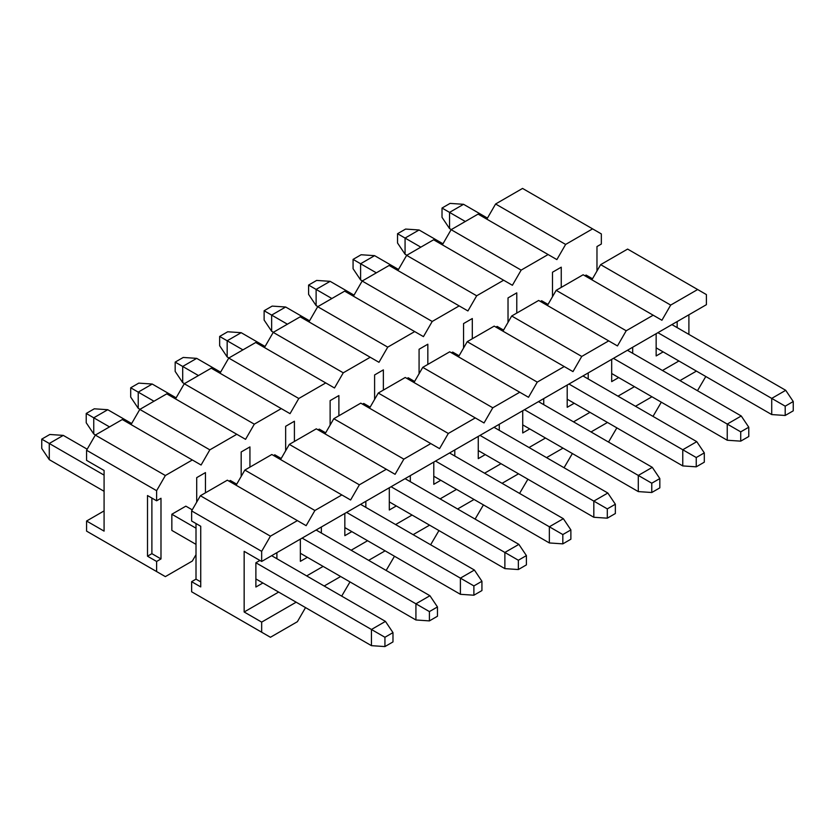 <?xml version="1.0" encoding="UTF-8"?>
<svg xmlns="http://www.w3.org/2000/svg" width="835" height="835" viewBox="0 0 835 835"><rect width="100%" height="100%" fill="white"/><g stroke="black" fill="none" stroke-linecap="round" stroke-linejoin="round"><path stroke-width="1.25" d="M191.632 521.019L191.632 510.905L200.39 495.739L227.35 480.177L297.385 520.612L270.425 536.174L261.668 551.34L261.668 561.454L706.4 304.681L706.4 294.578L697.653 289.526L670.682 305.088L661.925 320.254L653.179 315.202L626.208 330.764L617.462 345.93L608.705 340.878L581.734 356.441L572.987 371.606L564.23 366.555L537.26 382.117L528.513 397.283L519.756 392.231L492.786 407.793L484.039 422.959L475.282 417.907L448.311 433.469L439.565 448.635L430.808 443.583L403.848 459.146L395.091 474.311L386.334 469.26L359.374 484.822L350.616 499.988L341.859 494.936L314.899 510.498L306.142 525.664L297.385 520.612L306.142 525.664L314.899 510.498L341.859 494.936L350.616 499.988L359.374 484.822L386.334 469.26L395.091 474.311L403.848 459.146L430.808 443.583L439.565 448.635L448.311 433.469L475.282 417.907L484.039 422.959L492.786 407.793L519.756 392.231L528.513 397.283L537.26 382.117L564.23 366.555L572.987 371.606L581.734 356.441L608.705 340.878L617.462 345.93L626.208 330.764L653.179 315.202L661.925 320.254L670.682 305.088L697.653 289.526L706.4 294.578L706.4 304.681L261.668 561.454L244.154 551.34L244.154 611.992L278.65 592.078L244.154 611.992L261.668 622.106L296.164 602.192L261.668 622.106L261.668 632.21L270.425 637.272L297.385 621.699L305.526 607.598L297.385 621.699L270.425 637.272L191.632 591.775L191.632 581.671L196.006 579.146L196.006 523.545L196.006 579.146L191.632 581.671L191.632 591.775L261.668 632.21L261.668 622.106L244.154 611.992L244.154 551.34L261.668 561.454L261.668 551.34L191.632 510.905L191.632 521.019L200.734 526.269L200.734 586.922L191.632 581.671L200.734 586.922L200.734 526.269L191.632 521.019M236.107 485.229L244.853 470.063L271.824 454.501L341.859 494.936L271.824 454.501L244.853 470.063L314.899 510.498L244.853 470.063L236.107 485.229M280.581 459.553L289.327 444.387L316.298 428.825L386.334 469.26L316.298 428.825L289.327 444.387L359.374 484.822L289.327 444.387L280.581 459.553M325.055 433.876L333.802 418.711L360.772 403.148L430.808 443.583L360.772 403.148L333.802 418.711L403.848 459.146L333.802 418.711L325.055 433.876M369.529 408.2L378.276 393.034L405.246 377.472L475.282 417.907L405.246 377.472L378.276 393.034L448.311 433.469L378.276 393.034L369.529 408.2M413.993 382.524L422.75 367.358L449.721 351.796L519.756 392.231L449.721 351.796L422.75 367.358L492.786 407.793L422.75 367.358L413.993 382.524M458.467 356.848L467.224 341.682L494.195 326.12L564.23 366.555L494.195 326.12L467.224 341.682L537.26 382.117L467.224 341.682L458.467 356.848M502.941 331.171L511.698 316.006L538.669 300.443L608.705 340.878L538.669 300.443L511.698 316.006L581.734 356.441L511.698 316.006L502.941 331.171M547.416 305.495L556.173 290.329L583.143 274.757L653.179 315.202L583.143 274.757L556.173 290.329L626.208 330.764L556.173 290.329L547.416 305.495M591.89 279.819L600.647 264.653L627.607 249.08L697.653 289.526L627.607 249.08L600.647 264.653L670.682 305.088L600.647 264.653L591.89 279.819M677.164 327.633L677.164 321.569L677.164 327.633M688.896 334.407L688.896 314.795L688.896 334.407M306.664 575.91L323.124 566.401L306.664 575.91M351.138 550.234L367.598 540.725L351.138 550.234M395.613 524.557L412.072 515.049L395.613 524.557M440.087 498.881L456.547 489.373L440.087 498.881M484.561 473.205L501.021 463.696L484.561 473.205M529.035 447.529L545.495 438.02L529.035 447.529M573.509 421.852L589.969 412.344L573.509 421.852M617.984 396.166L634.443 386.668L617.984 396.166M662.458 370.489L678.918 360.991L662.458 370.489M255.886 587.026L255.886 562.769L259.915 560.442L255.886 562.769L259.915 560.442L255.886 562.769L255.886 587.026L262.889 582.987L255.886 587.026M276.896 552.655L276.896 558.719L276.896 552.655M300.36 561.35L300.36 539.107L300.36 561.35L307.363 557.31L300.36 561.35M321.371 526.979L321.371 533.043L321.371 526.979M344.834 535.673L344.834 513.431L344.834 535.673L351.838 531.634L344.834 535.673M365.845 501.303L365.845 507.367L365.845 501.303M389.308 509.997L389.308 487.755L389.308 509.997L396.312 505.958L389.308 509.997M410.319 475.626L410.319 481.691L410.319 475.626M433.783 484.321L433.783 462.079L433.783 484.321L440.786 480.282L433.783 484.321M454.793 449.95L454.793 456.014L454.793 449.95M478.257 458.645L478.257 436.402L478.257 458.645L485.26 454.605L478.257 458.645M499.267 424.274L499.267 430.338L499.267 424.274M522.731 432.968L522.731 410.726L522.731 432.968L529.734 428.919L522.731 432.968M543.742 398.598L543.742 404.662L543.742 398.598M567.205 407.292L567.205 385.05L567.205 407.292L574.209 403.242L567.205 407.292M588.216 372.921L588.216 378.986L588.216 372.921M611.679 381.616L611.679 359.374L611.679 381.616L618.683 377.566L611.679 381.616M632.69 347.245L632.69 353.309L632.69 347.245M656.153 355.94L656.153 333.697L656.153 355.94L663.157 351.89L656.153 355.94M324.178 586.013L340.638 576.515L324.178 586.013M368.652 560.337L385.112 550.839L368.652 560.337M413.127 534.661L429.587 525.163L413.127 534.661M457.601 508.985L474.05 499.487L457.601 508.985M502.075 483.308L518.525 473.81L502.075 483.308M546.549 457.632L562.999 448.134L546.549 457.632M591.013 431.956L607.473 422.458L591.013 431.956M635.487 406.28L651.947 396.782L635.487 406.28M679.961 380.603L696.421 371.105L679.961 380.603M341.682 596.127L350.001 581.922L341.682 596.127M386.156 570.451L394.475 556.246L386.156 570.451M430.63 544.775L438.949 530.569L430.63 544.775M475.105 519.099L483.423 504.893L475.105 519.099M519.579 493.422L527.897 479.217L519.579 493.422M564.053 467.746L572.372 453.541L564.053 467.746M608.527 442.07L616.846 427.864L608.527 442.07M653.001 416.394L661.32 402.188L653.001 416.394M697.476 390.707L705.794 376.512L697.476 390.707M200.734 581.87L196.006 579.146L200.734 581.87M200.39 596.837L270.425 637.272L200.39 596.837M200.39 495.739L270.425 536.174L297.385 520.612L227.35 480.177L200.39 495.739L191.632 510.905L261.668 551.34L270.425 536.174L200.39 495.739M41.75 448.437L41.75 439.137L49.808 434.482L41.75 439.137L41.75 448.437L49.275 459.657L41.75 448.437M371.45 645.664L255.886 578.937L371.45 645.664L384.935 646.572L371.45 645.664L371.45 629.486L371.45 645.664M196.006 544.368L171.843 530.413L196.006 544.368M104.083 491.293L49.275 459.657L104.083 491.293M392.982 641.917L384.935 646.572L392.982 641.917L392.982 632.617L384.935 637.272L384.935 646.572L384.935 637.272L255.886 562.769L384.935 637.272L392.982 632.617L392.982 641.917M196.006 528.19L171.843 514.245L196.006 528.19M104.083 475.125L49.275 443.479L49.275 459.657L49.275 443.479L41.75 439.137L49.275 443.479L63.283 435.39L49.808 434.482L63.283 435.39L87.184 449.188L63.283 435.39L49.275 443.479L104.083 475.125M185.85 506.156L192.238 509.841L185.85 506.156L171.843 514.245L185.85 506.156M271.646 555.692L385.457 621.397L392.982 632.617L385.457 621.397L371.45 629.486L385.457 621.397L271.646 555.692M86.224 422.76L86.224 413.461L94.282 408.806L86.224 413.461L86.224 422.76L93.75 433.981L86.224 422.76M415.924 619.977L300.36 553.261L415.924 619.977L429.409 620.896L415.924 619.977L415.924 603.809L415.924 619.977M95.503 434.993L93.75 433.981L95.503 434.993M437.457 616.24L429.409 620.896L437.457 616.24L437.457 606.941L429.409 611.596L429.409 620.896L429.409 611.596L302.113 538.095L429.409 611.596L437.457 606.941L437.457 616.24M109.51 426.904L93.75 417.803L93.75 433.981L93.75 417.803L86.224 413.461L93.75 417.803L107.757 409.714L94.282 408.806L107.757 409.714L131.659 423.512L107.757 409.714L93.75 417.803L109.51 426.904M230.324 480.48L236.712 484.164L230.324 480.48L229.103 481.19L230.324 480.48M316.121 530.016L429.931 595.72L437.457 606.941L429.931 595.72L415.924 603.809L429.931 595.72L316.121 530.016M130.698 397.084L130.698 387.784L138.756 383.129L130.698 387.784L130.698 397.084L138.224 408.305L130.698 397.084M460.398 594.301L344.834 527.584L460.398 594.301L473.883 595.219L460.398 594.301L460.398 578.133L460.398 594.301M139.977 409.317L138.224 408.305L139.977 409.317M481.931 590.564L473.883 595.219L481.931 590.564L481.931 581.264L473.883 585.919L473.883 595.219L473.883 585.919L346.588 512.419L473.883 585.919L481.931 581.264L481.931 590.564M153.984 401.228L138.224 392.126L138.224 408.305L138.224 392.126L130.698 387.784L138.224 392.126L152.231 384.037L138.756 383.129L152.231 384.037L176.133 397.836L152.231 384.037L138.224 392.126L153.984 401.228M274.798 454.804L281.186 458.488L274.798 454.804L273.577 455.513L274.798 454.804M360.595 504.34L474.405 570.044L481.931 581.264L474.405 570.044L460.398 578.133L474.405 570.044L360.595 504.34M175.173 371.408L175.173 362.108L183.23 357.453L175.173 362.108L175.173 371.408L182.698 382.628L175.173 371.408M504.872 568.625L389.308 501.908L504.872 568.625L518.358 569.543L504.872 568.625L504.872 552.457L504.872 568.625M184.451 383.63L182.698 382.628L184.451 383.63M526.405 564.888L518.358 569.543L526.405 564.888L526.405 555.588L518.358 560.243L518.358 569.543L518.358 560.243L391.062 486.742L518.358 560.243L526.405 555.588L526.405 564.888M198.459 375.552L182.698 366.45L182.698 382.628L182.698 366.45L175.173 362.108L182.698 366.45L196.705 358.361L183.23 357.453L196.705 358.361L220.607 372.159L196.705 358.361L182.698 366.45L198.459 375.552M319.273 429.127L325.66 432.812L319.273 429.127L318.052 429.837L319.273 429.127M405.069 478.664L518.879 544.368L526.405 555.588L518.879 544.368L504.872 552.457L518.879 544.368L405.069 478.664M219.647 345.732L219.647 336.432L227.694 331.777L219.647 336.432L219.647 345.732L227.172 356.952L219.647 345.732M549.346 542.948L433.783 476.232L549.346 542.948L562.832 543.867L549.346 542.948L549.346 526.781L549.346 542.948M228.926 357.954L227.172 356.952L228.926 357.954M570.879 539.212L562.832 543.867L570.879 539.212L570.879 529.912L562.832 534.557L562.832 543.867L562.832 534.557L435.536 461.066L562.832 534.557L570.879 529.912L570.879 539.212M242.933 349.875L227.172 340.774L227.172 356.952L227.172 340.774L219.647 336.432L227.172 340.774L241.179 332.685L227.694 331.777L241.179 332.685L265.081 346.483L241.179 332.685L227.172 340.774L242.933 349.875M363.747 403.451L370.135 407.136L363.747 403.451L362.526 404.161L363.747 403.451M449.543 452.987L563.354 518.692L570.879 529.912L563.354 518.692L549.346 526.781L563.354 518.692L449.543 452.987M264.121 320.055L264.121 310.745L272.168 306.101L264.121 310.745L264.121 320.055L271.646 331.276L264.121 320.055M593.821 517.272L478.257 450.556L593.821 517.272L607.306 518.18L593.821 517.272L593.821 501.104L593.821 517.272M273.4 332.278L271.646 331.276L273.4 332.278M615.353 513.535L607.306 518.18L615.353 513.535L615.353 504.236L607.306 508.88L607.306 518.18L607.306 508.88L480.01 435.39L607.306 508.88L615.353 504.236L615.353 513.535M287.407 324.199L271.646 315.098L271.646 331.276L271.646 315.098L264.121 310.745L271.646 315.098L285.654 307.009L272.168 306.101L285.654 307.009L309.555 320.807L285.654 307.009L271.646 315.098L287.407 324.199M408.221 377.775L414.609 381.459L408.221 377.775L407 378.485L408.221 377.775M494.017 427.301L607.828 493.015L615.353 504.236L607.828 493.015L593.821 501.104L607.828 493.015L494.017 427.301M308.595 294.369L308.595 285.069L316.642 280.424L308.595 285.069L308.595 294.369L316.121 305.6L308.595 294.369M638.295 491.596L522.731 424.879L638.295 491.596L651.77 492.504L638.295 491.596L638.295 475.428L638.295 491.596M317.874 306.602L316.121 305.6L317.874 306.602M659.827 487.859L651.77 492.504L659.827 487.859L659.827 478.559L651.77 483.204L651.77 492.504L651.77 483.204L524.484 409.714L651.77 483.204L659.827 478.559L659.827 487.859M331.881 298.523L316.121 289.421L316.121 305.6L316.121 289.421L308.595 285.069L316.121 289.421L330.128 281.332L316.642 280.424L330.128 281.332L354.03 295.131L330.128 281.332L316.121 289.421L331.881 298.523M452.695 352.099L459.083 355.783L452.695 352.099L451.464 352.798L452.695 352.099M538.491 401.625L652.302 467.339L659.827 478.559L652.302 467.339L638.295 475.428L652.302 467.339L538.491 401.625M353.069 268.693L353.069 259.393L361.117 254.748L353.069 259.393L353.069 268.693L360.595 279.923L353.069 268.693M682.769 465.92L567.205 399.203L682.769 465.92L696.244 466.828L682.769 465.92L682.769 449.752L682.769 465.92M362.348 280.925L360.595 279.923L362.348 280.925M704.302 462.183L696.244 466.828L704.302 462.183L704.302 452.883L696.244 457.528L696.244 466.828L696.244 457.528L568.959 384.037L696.244 457.528L704.302 452.883L704.302 462.183M376.355 272.836L360.595 263.745L360.595 279.923L360.595 263.745L353.069 259.393L360.595 263.745L374.602 255.656L361.117 254.748L374.602 255.656L398.504 269.454L374.602 255.656L360.595 263.745L376.355 272.836M497.169 326.422L503.557 330.107L497.169 326.422L495.938 327.122L497.169 326.422M582.966 375.948L696.776 441.663L704.302 452.883L696.776 441.663L682.769 449.752L696.776 441.663L582.966 375.948M397.543 243.016L397.543 233.716L405.591 229.072L397.543 233.716L397.543 243.016L405.069 254.237L397.543 243.016M727.243 440.243L611.679 373.527L727.243 440.243L740.718 441.151L727.243 440.243L727.243 424.076L727.243 440.243M406.822 255.249L405.069 254.237L406.822 255.249M748.776 436.507L740.718 441.151L748.776 436.507L748.776 427.207L740.718 431.852L740.718 441.151L740.718 431.852L613.433 358.361L740.718 431.852L748.776 427.207L748.776 436.507M420.83 247.16L405.069 238.069L405.069 254.237L405.069 238.069L397.543 233.716L405.069 238.069L419.076 229.98L405.591 229.072L419.076 229.98L442.978 243.778L419.076 229.98L405.069 238.069L420.83 247.16M541.644 300.746L548.031 304.431L541.644 300.746L540.412 301.445L541.644 300.746M627.44 350.272L741.25 415.987L748.776 427.207L741.25 415.987L727.243 424.076L741.25 415.987L627.44 350.272M442.018 217.34L442.018 208.04L450.065 203.396L442.018 208.04L442.018 217.34L449.543 228.56L442.018 217.34M771.717 414.567L656.153 347.851L771.717 414.567L785.192 415.475L771.717 414.567L771.717 398.399L771.717 414.567M451.297 229.573L449.543 228.56L451.297 229.573M793.25 410.83L785.192 415.475L793.25 410.83L793.25 401.531L785.192 406.175L785.192 415.475L785.192 406.175L657.907 332.685L785.192 406.175L793.25 401.531L793.25 410.83M465.304 221.484L449.543 212.393L449.543 228.56L449.543 212.393L442.018 208.04L449.543 212.393L463.55 204.304L450.065 203.396L463.55 204.304L487.452 218.102L463.55 204.304L449.543 212.393L465.304 221.484M586.118 275.07L592.506 278.754L586.118 275.07L584.886 275.769L586.118 275.07M671.914 324.596L785.725 390.31L793.25 401.531L785.725 390.31L771.717 398.399L785.725 390.31L671.914 324.596M160.988 558.928L156.615 561.454L156.615 571.558L165.361 576.62L192.332 561.047L196.006 554.68L192.332 561.047L165.361 576.62L86.579 531.123L86.579 521.019L104.083 510.905L86.579 521.019L104.083 531.123L104.083 470.47L86.579 460.367L86.579 450.253L95.326 435.087L122.296 419.525L192.332 459.96L165.361 475.522L156.615 490.688L156.615 500.802L160.988 498.265L160.988 558.928L160.988 498.265L156.615 500.802L156.615 490.688L86.579 450.253L86.579 460.367L104.083 470.47L104.083 531.123L86.579 521.019L86.579 531.123L156.615 571.558L156.615 561.454L147.503 556.193L147.503 495.541L156.615 500.802L147.503 495.541L147.503 556.193L151.887 553.668L151.887 498.067L151.887 553.668L160.988 558.928L151.887 553.668L147.503 556.193L156.615 561.454L160.988 558.928M596.973 271.02L596.973 246.555L601.346 244.029L601.346 233.925L592.589 228.863L565.629 244.436L556.872 259.601L548.115 254.539L521.155 270.112L512.398 285.278L503.641 280.216L476.681 295.788L467.924 310.954L459.177 305.902L432.206 321.465L423.449 336.63L414.703 331.579L387.732 347.141L378.975 362.306L370.229 357.255L343.258 372.817L334.501 387.983L325.754 382.931L298.784 398.493L290.037 413.659L281.28 408.607L254.31 424.17L245.563 439.335L236.806 434.283L209.835 449.846L201.089 465.011L192.332 459.96L201.089 465.011L209.835 449.846L236.806 434.283L245.563 439.335L254.31 424.17L281.28 408.607L290.037 413.659L298.784 398.493L325.754 382.931L334.501 387.983L343.258 372.817L370.229 357.255L378.975 362.306L387.732 347.141L414.703 331.579L423.449 336.63L432.206 321.465L459.177 305.902L467.924 310.954L476.681 295.788L503.641 280.216L512.398 285.278L521.155 270.112L548.115 254.539L556.872 259.601L565.629 244.436L592.589 228.863L601.346 233.925L601.346 244.029L596.973 246.555L596.973 271.02M171.843 530.413L171.843 514.245L171.843 530.413M196.705 502.106L196.705 477.651L205.462 472.589L205.462 492.807L205.462 472.589L196.705 477.651L196.705 502.106M241.179 476.43L241.179 451.975L249.936 446.913L249.936 467.13L249.936 446.913L241.179 451.975L241.179 476.43M285.654 450.754L285.654 426.299L294.411 421.237L294.411 441.454L294.411 421.237L285.654 426.299L285.654 450.754M330.128 425.078L330.128 400.623L338.885 395.56L338.885 415.778L338.885 395.56L330.128 400.623L330.128 425.078M374.602 399.401L374.602 374.946L383.359 369.884L383.359 390.102L383.359 369.884L374.602 374.946L374.602 399.401M419.076 373.725L419.076 349.26L427.833 344.208L427.833 364.425L427.833 344.208L419.076 349.26L419.076 373.725M463.55 348.049L463.55 323.583L472.307 318.532L472.307 338.749L472.307 318.532L463.55 323.583L463.55 348.049M508.024 322.373L508.024 297.907L516.781 292.855L516.781 313.073L516.781 292.855L508.024 297.907L508.024 322.373M552.499 296.696L552.499 272.231L561.256 267.179L561.256 287.397L561.256 267.179L552.499 272.231L552.499 296.696M131.043 424.577L139.8 409.411L166.77 393.849L236.806 434.283L166.77 393.849L139.8 409.411L209.835 449.846L139.8 409.411L131.043 424.577M175.517 398.9L184.274 383.735L211.245 368.172L281.28 408.607L211.245 368.172L184.274 383.735L254.31 424.17L184.274 383.735L175.517 398.9M219.991 373.224L228.748 358.058L255.719 342.496L325.754 382.931L255.719 342.496L228.748 358.058L298.784 398.493L228.748 358.058L219.991 373.224M264.465 347.548L273.222 332.382L300.183 316.82L370.229 357.255L300.183 316.82L273.222 332.382L343.258 372.817L273.222 332.382L264.465 347.548M308.94 321.872L317.697 306.706L344.657 291.133L414.703 331.579L344.657 291.133L317.697 306.706L387.732 347.141L317.697 306.706L308.94 321.872M353.414 296.195L362.171 281.03L389.131 265.457L459.177 305.902L389.131 265.457L362.171 281.03L432.206 321.465L362.171 281.03L353.414 296.195M397.888 270.519L406.645 255.353L433.605 239.781L503.641 280.216L433.605 239.781L406.645 255.353L476.681 295.788L406.645 255.353L397.888 270.519M442.362 244.843L451.119 229.677L478.079 214.104L548.115 254.539L478.079 214.104L451.119 229.677L521.155 270.112L451.119 229.677L442.362 244.843M486.836 219.167L495.593 204.001L522.553 188.428L592.589 228.863L522.553 188.428L495.593 204.001L565.629 244.436L495.593 204.001L486.836 219.167M192.332 459.96L122.296 419.525L95.326 435.087L165.361 475.522L192.332 459.96M165.361 475.522L95.326 435.087L86.579 450.253L156.615 490.688L165.361 475.522M95.326 536.185L165.361 576.62L95.326 536.185"/></g></svg>
